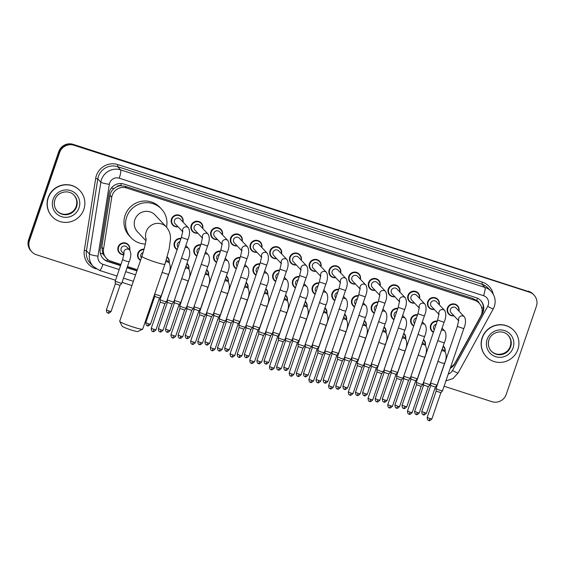 <?xml version="1.0" encoding="UTF-8"?>
<svg xmlns="http://www.w3.org/2000/svg" width="565" height="565" viewBox="0 0 565 565"><rect width="100%" height="100%" fill="white"/><g stroke="black" fill="none" stroke-linecap="round" stroke-linejoin="round"><path stroke-width="0.85" d="M140.516 260.43A6.081 5.954 -43.3 0 1 144.11 249.165M123.89 254.815A6.081 5.954 -43.3 0 1 118.134 246.969A6.081 5.954 -43.3 0 1 128.248 244.631A6.081 5.954 -43.3 0 1 129.689 250.041M413.693 326.005A6.081 5.954 -43.3 0 1 417.556 314.712M393.982 319.642A6.081 5.954 -43.3 0 1 397.845 308.356M374.27 313.285A6.081 5.954 -43.3 0 1 378.133 302M354.559 306.929A6.081 5.954 -43.3 0 1 358.422 295.643M334.847 300.566A6.081 5.954 -43.3 0 1 338.718 289.28M315.143 294.21A6.081 5.954 -43.3 0 1 319.006 282.924M295.431 287.853A6.081 5.954 -43.3 0 1 299.295 276.568M275.72 281.497A6.081 5.954 -43.3 0 1 279.583 270.211M256.009 275.134A6.081 5.954 -43.3 0 1 259.872 263.848M236.297 268.778A6.081 5.954 -43.3 0 1 240.16 257.492M216.586 262.421A6.081 5.954 -43.3 0 1 220.449 251.135M196.874 256.065A6.081 5.954 -43.3 0 1 200.737 244.779M177.163 249.702A6.081 5.954 -43.3 0 1 181.026 238.416M433.404 332.361A6.081 5.954 -43.3 0 1 437.268 321.075M335.737 277.655A6.081 5.954 -43.3 0 1 329.162 269.893A6.081 5.954 -43.3 0 1 339.275 267.563A6.081 5.954 -43.3 0 1 340.716 272.966M316.026 271.299A6.081 5.954 -43.3 0 1 309.451 263.537A6.081 5.954 -43.3 0 1 319.564 261.2A6.081 5.954 -43.3 0 1 321.005 266.609M414.583 303.094A6.081 5.954 -43.3 0 1 408.001 295.326A6.081 5.954 -43.3 0 1 418.121 292.995A6.081 5.954 -43.3 0 1 419.562 298.398M296.314 264.943A6.081 5.954 -43.3 0 1 289.739 257.181A6.081 5.954 -43.3 0 1 299.853 254.843A6.081 5.954 -43.3 0 1 301.293 260.253M434.294 309.451A6.081 5.954 -43.3 0 1 427.712 301.689A6.081 5.954 -43.3 0 1 437.833 299.351A6.081 5.954 -43.3 0 1 439.266 304.754M355.449 284.018A6.081 5.954 -43.3 0 1 348.866 276.25A6.081 5.954 -43.3 0 1 358.987 273.919A6.081 5.954 -43.3 0 1 360.428 279.322M394.871 296.731A6.081 5.954 -43.3 0 1 388.289 288.969A6.081 5.954 -43.3 0 1 398.41 286.632A6.081 5.954 -43.3 0 1 399.851 292.041M375.16 290.375A6.081 5.954 -43.3 0 1 368.578 282.613A6.081 5.954 -43.3 0 1 378.698 280.275A6.081 5.954 -43.3 0 1 380.139 285.685M276.603 258.586A6.081 5.954 -43.3 0 1 270.028 250.818A6.081 5.954 -43.3 0 1 280.141 248.487A6.081 5.954 -43.3 0 1 281.582 253.89M256.898 252.223A6.081 5.954 -43.3 0 1 250.316 244.461A6.081 5.954 -43.3 0 1 260.437 242.131A6.081 5.954 -43.3 0 1 261.87 247.534M237.187 245.867A6.081 5.954 -43.3 0 1 230.605 238.105A6.081 5.954 -43.3 0 1 240.725 235.767A6.081 5.954 -43.3 0 1 242.166 241.177M217.476 239.511A6.081 5.954 -43.3 0 1 210.893 231.749A6.081 5.954 -43.3 0 1 221.014 229.411A6.081 5.954 -43.3 0 1 222.455 234.814M197.764 233.154A6.081 5.954 -43.3 0 1 191.182 225.386A6.081 5.954 -43.3 0 1 201.302 223.055A6.081 5.954 -43.3 0 1 202.743 228.458M178.053 226.791A6.081 5.954 -43.3 0 1 171.47 219.029A6.081 5.954 -43.3 0 1 181.591 216.692A6.081 5.954 -43.3 0 1 183.032 222.102M453.999 315.807A6.081 5.954 -43.3 0 1 447.423 308.045A6.081 5.954 -43.3 0 1 457.537 305.707A6.081 5.954 -43.3 0 1 458.978 311.117M450.623 367.116A11.399 11.159 136.7 0 0 455.334 362.462L480.709 316.202A11.399 11.159 136.7 0 0 474.515 300.213L126.567 187.976A11.399 11.159 136.7 0 0 111.736 197.185L103.55 248.981A11.399 11.159 136.7 0 0 111.022 261.242L120.959 264.448M116.68 186.824A11.399 11.159 -43.3 0 1 120.889 185.758L120.698 185.694A3.8 3.722 136.7 0 0 116.68 186.824L114.017 188.505C111.835 190.306 110.493 192.58 110.005 195.342L101.813 247.145L102.844 253.784L106.404 258.332M479.113 303.101A3.8 3.722 136.7 0 0 476.691 300.531L476.5 300.467A11.399 11.159 -43.3 0 1 477.538 301.428L479.134 303.13M476.5 300.467L472.912 298.511L124.964 186.273L120.889 185.758M127.471 266.553L137.33 269.731M423.51 339.622A6.081 5.954 -43.3 0 1 425.353 345.413M403.805 333.265A6.081 5.954 -43.3 0 1 405.642 339.049M384.094 326.902A6.081 5.954 -43.3 0 1 385.93 332.693M364.383 320.546A6.081 5.954 -43.3 0 1 366.219 326.337M344.671 314.189A6.081 5.954 -43.3 0 1 346.507 319.981M324.96 307.833A6.081 5.954 -43.3 0 1 326.796 313.617M305.248 301.47A6.081 5.954 -43.3 0 1 307.085 307.261M285.537 295.114A6.081 5.954 -43.3 0 1 287.373 300.905M265.825 288.757A6.081 5.954 -43.3 0 1 267.662 294.549M246.114 282.401A6.081 5.954 -43.3 0 1 247.957 288.185M226.41 276.038A6.081 5.954 -43.3 0 1 228.246 281.829M206.698 269.682A6.081 5.954 -43.3 0 1 208.534 275.473M186.987 263.325A6.081 5.954 -43.3 0 1 188.823 269.117M167.212 256.913A6.081 5.954 -43.3 0 1 169.112 262.753M443.221 345.978A6.081 5.954 -43.3 0 1 445.065 351.769M422.578 321.174A6.081 5.954 -43.3 0 1 422.458 321.902M402.866 314.811A6.081 5.954 -43.3 0 1 402.746 315.545M383.155 308.455A6.081 5.954 -43.3 0 1 383.035 309.189M363.443 302.098A6.081 5.954 -43.3 0 1 363.323 302.833M343.732 295.742A6.081 5.954 -43.3 0 1 343.612 296.47M324.028 289.379A6.081 5.954 -43.3 0 1 323.9 290.113M304.316 283.023A6.081 5.954 -43.3 0 1 304.189 283.757M284.605 276.666A6.081 5.954 -43.3 0 1 284.478 277.401M264.893 270.31A6.081 5.954 -43.3 0 1 264.766 271.038M245.182 263.947A6.081 5.954 -43.3 0 1 245.062 264.681M225.47 257.591A6.081 5.954 -43.3 0 1 225.35 258.325M205.759 251.234A6.081 5.954 -43.3 0 1 205.639 251.962M186.047 244.871A6.081 5.954 -43.3 0 1 185.927 245.606M442.289 327.531A6.081 5.954 -43.3 0 1 442.162 328.265M450.213 368.316A11.399 11.159 136.7 0 0 454.931 363.648L482.355 313.681A11.399 11.159 136.7 0 0 476.154 297.691L123.926 184.07A11.399 11.159 136.7 0 0 109.102 193.279L100.252 249.236A11.399 11.159 136.7 0 0 107.724 261.503L120.55 265.635M480.561 300.382A11.399 11.159 -43.3 0 1 481.924 313.229L481.776 313.497M115.543 280.268L36.478 254.766A11.399 11.159 -43.3 0 1 29.479 240.584L59.622 152.55A11.399 11.159 -43.3 0 1 73.966 145.254L529.377 292.154A11.399 11.159 -43.3 0 1 536.376 306.336L506.233 394.37A11.399 11.159 -43.3 0 1 491.882 401.666L444.076 386.241M131.92 285.551L122.054 282.366M31.852 251.849L31.004 250.945A11.399 11.159 -43.3 0 1 28.624 239.68L58.767 151.646A11.399 11.159 -43.3 0 1 73.118 144.35L528.953 291.702A11.399 11.159 -43.3 0 1 533.572 294.619A11.399 11.159 -43.3 0 0 528.953 291.702L73.542 144.802L529.377 292.154M58.767 151.646L59.191 152.098A11.399 11.159 -43.3 0 1 73.542 144.802A11.399 11.159 -43.3 0 0 59.191 152.098L29.048 240.132L59.191 152.098L59.622 152.55M31.428 251.397A11.399 11.159 -43.3 0 1 29.048 240.132A11.399 11.159 -43.3 0 0 31.428 251.397M127.061 267.739L136.928 270.918M120.649 265.352L107.301 261.051A11.399 11.159 -43.3 0 1 102.894 258.353M137.02 270.635L127.16 267.457M452.48 365.88A11.399 11.159 -43.3 0 1 450.51 367.441M528.522 291.25A11.399 11.159 -43.3 0 1 533.148 294.167L533.996 295.071M482.326 337.898A19.005 18.603 -43.3 0 1 513.945 330.603A19.005 18.603 -43.3 0 1 517.907 349.375A19.005 18.603 -43.3 0 1 486.288 356.67A19.005 18.603 -43.3 0 1 482.326 337.898M486.288 356.67L486.126 356.501A19.005 18.603 -43.3 0 1 482.171 337.729A19.005 18.603 -43.3 0 1 513.783 330.433L513.945 330.603M142.62 329.197L137.832 331.514A8.362 0.812 -161.1 0 1 131.158 329.988A8.362 0.812 -161.1 0 1 122.082 326.125L119.716 321.358A12.162 1.179 18.9 0 0 132.916 326.98A12.162 1.179 18.9 0 0 142.62 329.197A12.162 1.179 18.9 0 0 142.712 329.105L164.938 264.187A12.162 1.179 -161.1 0 1 155.142 262.061A12.162 1.179 -161.1 0 1 141.928 256.312L119.702 321.231A12.162 1.179 18.9 0 0 119.716 321.358M146.067 239.129A12.162 11.907 136.7 0 1 166.435 227.045L155.1 215.018A12.162 11.907 136.7 0 0 134.866 219.686A12.162 11.907 136.7 0 0 137.401 231.707L145.904 240.718M145.339 244.024A20.905 20.46 -43.3 0 1 131.045 237.696A20.905 20.46 -43.3 0 1 126.687 217.052A20.905 20.46 -43.3 0 1 161.463 209.022A20.905 20.46 -43.3 0 1 166.52 227.13M131.045 237.696L129.442 236.001A20.905 20.46 -43.3 0 1 125.084 215.35A20.905 20.46 -43.3 0 1 159.867 207.327L161.463 209.022M48.265 197.884A19.005 18.603 -43.3 0 1 79.884 190.589A19.005 18.603 -43.3 0 1 83.846 209.361A19.005 18.603 -43.3 0 1 52.227 216.656A19.005 18.603 -43.3 0 1 48.265 197.884M52.227 216.656L52.065 216.487A19.005 18.603 -43.3 0 1 48.103 197.715A19.005 18.603 -43.3 0 1 79.722 190.419L79.884 190.589M458.709 320.807L451.16 312.791A3.418 3.348 -43.3 0 1 450.446 309.415A3.418 3.348 -43.3 0 1 456.139 308.102L464.43 316.901A3.418 3.348 -43.3 0 0 458.745 320.419M453.794 315.588A5.699 5.579 -43.3 0 1 447.883 308.271A5.699 5.579 -43.3 0 1 458.773 310.898M442.452 390.803L439.732 390.274L436.018 388.656L457.325 326.429L458.745 320.214M428.729 420.508A2.472 0.445 -72.1 0 0 428.764 420.537A2.472 0.445 -72.1 0 0 429.873 418.552L431.858 418.983L440.855 392.717L436.201 391.093M439.005 314.444L431.448 306.435A3.418 3.348 -43.3 0 1 430.735 303.052A3.418 3.348 -43.3 0 1 436.427 301.738L444.719 310.538A3.418 3.348 -43.3 0 0 439.033 314.062M434.082 309.232A5.699 5.579 -43.3 0 1 428.171 301.915A5.699 5.579 -43.3 0 1 439.061 304.535M422.74 384.44L420.021 383.918L416.306 382.3L437.614 320.065L439.033 313.85M409.018 414.152A2.472 0.445 -72.1 0 0 409.053 414.173A2.472 0.445 -72.1 0 0 410.162 412.189L412.146 412.627L421.144 386.361L416.49 384.737M421.137 386.368L422.768 384.532L444.083 322.283L437.614 320.065M419.294 308.087L411.737 300.079A3.418 3.348 -43.3 0 1 411.023 296.696A3.418 3.348 -43.3 0 1 416.716 295.382L425.014 304.182A3.418 3.348 -43.3 0 0 419.322 307.699M414.371 302.868A5.699 5.579 -43.3 0 1 408.467 295.559A5.699 5.579 -43.3 0 1 419.35 298.179M403.036 378.084L400.31 377.561L396.595 375.944L417.902 313.709L419.322 307.494M389.306 407.789A2.472 0.445 -72.1 0 0 389.341 407.817A2.472 0.445 -72.1 0 0 390.45 405.832L392.442 406.263L401.433 380.005L396.778 378.381M401.425 380.005L403.057 378.169L424.372 315.927L417.902 313.709M399.582 301.731L392.025 293.715A3.418 3.348 -43.3 0 1 391.312 290.339A3.418 3.348 -43.3 0 1 397.004 289.026L405.303 297.826A3.418 3.348 -43.3 0 0 399.61 301.343M394.667 296.512A5.699 5.579 -43.3 0 1 388.755 289.195A5.699 5.579 -43.3 0 1 399.639 291.822M383.324 371.728L380.598 371.205L376.883 369.588L398.191 307.353L399.61 301.138M369.595 401.433A2.472 0.445 -72.1 0 0 369.63 401.461A2.472 0.445 -72.1 0 0 370.739 399.476L372.731 399.907L381.721 373.642L377.067 372.024M381.714 373.649L383.345 371.812L404.66 309.571L398.191 307.353M379.871 295.375L372.314 287.359A3.418 3.348 -43.3 0 1 371.601 283.983A3.418 3.348 -43.3 0 1 377.293 282.67L385.591 291.469A3.418 3.348 -43.3 0 0 379.899 294.987M374.955 290.156A5.699 5.579 -43.3 0 1 369.044 282.839A5.699 5.579 -43.3 0 1 379.927 285.466M363.613 365.364L360.887 364.842L357.172 363.224L378.479 300.997L379.899 294.782M349.883 395.076A2.472 0.445 -72.1 0 0 349.926 395.097A2.472 0.445 -72.1 0 0 351.027 393.12L353.019 393.551L362.01 367.285L357.355 365.661M362.003 367.292L363.641 365.456L384.956 303.207L378.479 300.997M360.159 289.012L352.609 281.003A3.418 3.348 -43.3 0 1 351.896 277.62A3.418 3.348 -43.3 0 1 357.581 276.306L365.88 285.106A3.418 3.348 -43.3 0 0 360.188 288.623M355.244 283.8A5.699 5.579 -43.3 0 1 349.332 276.483A5.699 5.579 -43.3 0 1 360.223 279.103M343.901 359.008L341.175 358.485L337.46 356.868L358.768 294.633L360.188 288.418M330.172 388.72A2.472 0.445 -72.1 0 0 330.214 388.741A2.472 0.445 -72.1 0 0 331.316 386.757L333.308 387.195L342.298 360.929L337.644 359.305M342.298 360.929L343.93 359.093L365.244 296.851L358.768 294.633M340.448 282.655L332.898 274.647A3.418 3.348 -43.3 0 1 332.185 271.264A3.418 3.348 -43.3 0 1 337.87 269.95L346.168 278.75A3.418 3.348 -43.3 0 0 340.476 282.267M335.532 277.436A5.699 5.579 -43.3 0 1 329.621 270.119A5.699 5.579 -43.3 0 1 340.511 272.747M324.19 352.652L321.471 352.129L317.749 350.512L339.057 288.277L340.476 282.062M310.46 382.357A2.472 0.445 -72.1 0 0 310.503 382.385A2.472 0.445 -72.1 0 0 311.605 380.4L313.596 380.831L322.587 354.573L317.933 352.948M320.736 276.299L313.187 268.283A3.418 3.348 -43.3 0 1 312.473 264.907A3.418 3.348 -43.3 0 1 318.166 263.594L326.457 272.394A3.418 3.348 -43.3 0 0 320.765 275.911M315.821 271.08A5.699 5.579 -43.3 0 1 309.91 263.763A5.699 5.579 -43.3 0 1 320.8 266.39M304.478 346.296L298.038 344.163L319.345 281.921L320.765 275.706M290.749 376A2.472 0.445 -72.1 0 0 290.791 376.029A2.472 0.445 -72.1 0 0 291.893 374.044L293.885 374.475L302.875 348.217L298.228 346.585M302.875 348.217L304.507 346.38L325.821 284.131L319.345 281.921M301.025 269.943L293.475 261.927A3.418 3.348 -43.3 0 1 292.762 258.551A3.418 3.348 -43.3 0 1 298.454 257.237L306.746 266.037A3.418 3.348 -43.3 0 0 301.053 269.554M296.109 264.724A5.699 5.579 -43.3 0 1 290.198 257.407A5.699 5.579 -43.3 0 1 301.089 260.027M284.767 339.932L282.048 339.41L278.326 337.806L299.641 275.558L301.06 269.35M271.045 369.644A2.472 0.445 -72.1 0 0 271.08 369.665A2.472 0.445 -72.1 0 0 272.182 367.688L274.173 368.119L283.164 341.86L278.517 340.229M283.164 341.86L284.795 340.024L306.11 277.775L299.641 275.558M281.314 263.58L273.764 255.571A3.418 3.348 -43.3 0 1 273.05 252.188A3.418 3.348 -43.3 0 1 278.743 250.874L287.034 259.674A3.418 3.348 -43.3 0 0 281.349 263.191M276.398 258.367A5.699 5.579 -43.3 0 1 270.487 251.051A5.699 5.579 -43.3 0 1 281.377 253.671M265.056 333.576L262.337 333.053L258.615 331.45L279.929 269.201L281.349 262.986M251.333 363.288A2.472 0.445 -72.1 0 0 251.369 363.309A2.472 0.445 -72.1 0 0 252.477 361.325L254.462 361.755L263.46 335.497L258.805 333.873M263.452 335.497L265.084 333.661L286.399 271.419L279.929 269.201M261.609 257.223L254.052 249.207A3.418 3.348 -43.3 0 1 253.339 245.832A3.418 3.348 -43.3 0 1 259.031 244.518L267.323 253.318A3.418 3.348 -43.3 0 0 261.637 256.835M256.687 252.004A5.699 5.579 -43.3 0 1 250.775 244.687A5.699 5.579 -43.3 0 1 261.666 247.315M245.344 327.22L242.625 326.697L238.91 325.08L260.218 262.845L261.637 256.63M231.622 356.925A2.472 0.445 -72.1 0 0 231.657 356.953A2.472 0.445 -72.1 0 0 232.766 354.968L234.75 355.399L243.748 329.141L239.094 327.516M241.898 250.867L234.341 242.851A3.418 3.348 -43.3 0 1 233.628 239.475A3.418 3.348 -43.3 0 1 239.32 238.162L247.618 246.962A3.418 3.348 -43.3 0 0 241.926 250.479M236.975 245.648A5.699 5.579 -43.3 0 1 231.071 238.331A5.699 5.579 -43.3 0 1 241.954 240.958M225.64 320.863L222.914 320.334L219.199 318.716L240.506 256.489L241.926 250.274M211.91 350.568A2.472 0.445 -72.1 0 0 211.946 350.597A2.472 0.445 -72.1 0 0 213.054 348.612L215.046 349.043L224.037 322.777L219.382 321.153M222.186 244.504L214.629 236.495A3.418 3.348 -43.3 0 1 213.916 233.112A3.418 3.348 -43.3 0 1 219.608 231.798L227.907 240.598A3.418 3.348 -43.3 0 0 222.215 244.122M217.264 239.292A5.699 5.579 -43.3 0 1 211.359 231.975A5.699 5.579 -43.3 0 1 222.243 234.595M205.928 314.5L203.202 313.978L199.487 312.36L220.795 250.126L222.215 243.911M204.325 316.414L199.678 314.867L199.487 312.374M202.475 238.148L194.918 230.139A3.418 3.348 -43.3 0 1 194.205 226.756A3.418 3.348 -43.3 0 1 199.897 225.442L208.195 234.242A3.418 3.348 -43.3 0 0 202.503 237.759M197.559 232.935A5.699 5.579 -43.3 0 1 191.648 225.619A5.699 5.579 -43.3 0 1 202.531 228.239M186.217 308.144L183.491 307.621L179.776 306.004L201.084 243.769L202.503 237.554M184.614 310.058L179.967 308.511L179.776 306.018M182.763 231.791L175.214 223.775A3.418 3.348 -43.3 0 1 174.5 220.399A3.418 3.348 -43.3 0 1 180.186 219.086L188.484 227.886A3.418 3.348 -43.3 0 0 182.792 231.403M177.848 226.572A5.699 5.579 -43.3 0 1 171.937 219.255A5.699 5.579 -43.3 0 1 182.827 221.883M166.506 301.788L163.779 301.265L160.065 299.648L181.372 237.413L182.792 231.198M164.902 303.702L160.248 302.084M434.266 329.847A3.418 3.348 -43.3 0 1 436.166 324.296M429.887 384.751L423.453 382.604L438.186 339.516M433.51 332.043A5.699 5.579 -43.3 0 1 437.112 321.534M416.165 414.456A2.472 0.445 -72.1 0 0 416.2 414.484A2.472 0.445 -72.1 0 0 417.309 412.499L419.294 412.93L428.291 386.665L423.637 385.04M428.284 386.672L429.916 384.836L444.274 342.92L437.797 340.702M414.555 323.491A3.418 3.348 -43.3 0 1 416.454 317.933M410.183 378.388L403.742 376.248L418.474 333.159M413.799 325.68A5.699 5.579 -43.3 0 1 417.401 315.178M396.453 408.1A2.472 0.445 -72.1 0 0 396.489 408.121A2.472 0.445 -72.1 0 0 397.598 406.136L399.589 406.574L408.58 380.309L403.926 378.684M394.843 317.135A3.418 3.348 -43.3 0 1 396.743 311.576M390.472 372.031L384.031 369.891L398.763 326.796M394.095 319.324A5.699 5.579 -43.3 0 1 397.689 308.815M377.886 399.78L379.878 400.211L388.868 373.952L384.193 372.349L375.202 398.615C375.421 402.52 376.862 401.397 376.544 401.68L376.777 401.764A2.472 0.445 -72.1 0 0 377.886 399.78L375.202 398.615M388.861 373.952L390.493 372.116L404.851 330.2L398.382 327.983M375.132 310.778A3.418 3.348 -43.3 0 1 377.032 305.22M370.76 365.675L364.319 363.535L379.051 320.44M374.383 312.968A5.699 5.579 -43.3 0 1 377.978 302.459M358.175 393.424L360.166 393.854L369.157 367.596L364.482 365.986L355.491 392.258C355.717 396.164 357.151 395.034 356.833 395.316L357.073 395.408A2.472 0.445 -72.1 0 0 358.175 393.424L355.491 392.258M355.42 304.415A3.418 3.348 -43.3 0 1 357.32 298.857M351.049 359.319L344.608 357.172L359.34 314.084M354.672 306.611A5.699 5.579 -43.3 0 1 358.267 296.102M337.319 389.024A2.472 0.445 -72.1 0 0 337.362 389.052A2.472 0.445 -72.1 0 0 338.463 387.067L340.455 387.498L349.445 361.24L344.791 359.608M335.709 298.059A3.418 3.348 -43.3 0 1 337.616 292.501M331.337 352.956L324.896 350.816L339.629 307.727M334.96 300.248A5.699 5.579 -43.3 0 1 338.555 289.746M329.734 354.869L325.08 353.252M315.997 291.702A3.418 3.348 -43.3 0 1 317.904 286.144M311.626 346.599L305.185 344.473L319.917 301.364M315.249 293.892A5.699 5.579 -43.3 0 1 318.844 283.383M310.03 348.513L305.375 346.896M296.286 285.346A3.418 3.348 -43.3 0 1 298.193 279.788M291.914 340.243L285.473 338.117L300.213 295.008M295.537 287.536A5.699 5.579 -43.3 0 1 299.132 277.027M278.192 369.948A2.472 0.445 -72.1 0 0 278.227 369.976A2.472 0.445 -72.1 0 0 279.329 367.992L281.321 368.422L290.311 342.164L285.664 340.54M276.575 278.983A3.418 3.348 -43.3 0 1 278.481 273.425M272.203 333.88L265.762 331.754L280.501 288.651M275.826 281.179A5.699 5.579 -43.3 0 1 279.428 270.67M258.48 363.592A2.472 0.445 -72.1 0 0 258.516 363.613A2.472 0.445 -72.1 0 0 259.618 361.635L261.609 362.066L270.607 335.801L265.953 334.176M256.87 272.627A3.418 3.348 -43.3 0 1 258.77 267.068M252.491 327.523L246.058 325.384L260.79 282.295M256.115 274.816A5.699 5.579 -43.3 0 1 259.716 264.314M238.769 357.235A2.472 0.445 -72.1 0 0 238.804 357.257A2.472 0.445 -72.1 0 0 239.913 355.272L241.898 355.71L250.895 329.444L246.241 327.82M250.888 329.444L252.52 327.608L266.878 285.692L260.401 283.475M237.159 266.27A3.418 3.348 -43.3 0 1 239.059 260.712M232.787 321.167L226.346 319.027L241.078 275.932M236.403 268.46A5.699 5.579 -43.3 0 1 240.005 257.951M219.058 350.872A2.472 0.445 -72.1 0 0 219.093 350.9A2.472 0.445 -72.1 0 0 220.202 348.916L222.193 349.347L231.184 323.088L226.53 321.464M231.177 323.088L232.808 321.252L247.166 279.336L240.69 277.118M217.447 259.907A3.418 3.348 -43.3 0 1 219.347 254.356M213.076 314.811L206.635 312.671L221.367 269.576M216.699 262.103A5.699 5.579 -43.3 0 1 220.294 251.595M199.346 344.516A2.472 0.445 -72.1 0 0 199.381 344.544A2.472 0.445 -72.1 0 0 200.49 342.56L202.482 342.99L211.472 316.725L206.818 315.101M211.465 316.732L213.097 314.896L227.455 272.98L220.986 270.762M197.736 253.551A3.418 3.348 -43.3 0 1 199.636 247.993M193.364 308.448L186.923 306.308L201.656 263.219M196.987 255.74A5.699 5.579 -43.3 0 1 200.582 245.238M179.635 338.16A2.472 0.445 -72.1 0 0 179.67 338.181A2.472 0.445 -72.1 0 0 180.779 336.203L182.77 336.634L191.761 310.369L187.107 308.744M191.754 310.376L193.392 308.539L207.743 266.616L201.274 264.406M178.024 247.195A3.418 3.348 -43.3 0 1 179.924 241.636M173.653 302.091L167.212 299.951L181.944 256.863M177.276 249.384A5.699 5.579 -43.3 0 1 180.871 238.875M159.923 331.803A2.472 0.445 -72.1 0 0 159.966 331.825A2.472 0.445 -72.1 0 0 161.067 329.84L163.059 330.271L172.05 304.012L167.395 302.388M436.999 385.161L430.558 383.035L438.369 360.152M443.087 346.38A5.699 5.579 -43.3 0 1 444.853 351.55M435.403 387.074L430.749 385.528L430.558 383.035M417.288 378.804L410.854 376.664L418.665 353.789M423.376 340.024A5.699 5.579 -43.3 0 1 425.141 345.194M415.692 380.718L411.038 379.101M397.576 372.448L391.142 370.301L398.954 347.433M403.664 333.668A5.699 5.579 -43.3 0 1 405.43 338.831M383.889 402.047A2.472 0.445 -72.1 0 0 383.925 402.068A2.472 0.445 -72.1 0 0 385.033 400.091L387.025 400.521L395.98 374.362L391.326 372.738M377.872 366.085L371.431 363.945L379.242 341.076M383.953 327.312A5.699 5.579 -43.3 0 1 385.726 332.474M364.178 395.691A2.472 0.445 -72.1 0 0 364.22 395.712A2.472 0.445 -72.1 0 0 365.322 393.727L367.314 394.165L376.269 368.006L371.615 366.381M358.161 359.728L351.72 357.589L359.531 334.713M364.241 320.948A5.699 5.579 -43.3 0 1 366.014 326.118M344.466 389.327A2.472 0.445 -72.1 0 0 344.509 389.356A2.472 0.445 -72.1 0 0 345.611 387.371L347.602 387.802L356.557 361.649L351.903 360.025M356.55 361.649L358.182 359.813L365.619 338.117L359.142 335.9M338.449 353.372L332.008 351.232L339.819 328.357M344.53 314.592A5.699 5.579 -43.3 0 1 346.303 319.762M324.755 382.971A2.472 0.445 -72.1 0 0 324.797 382.999A2.472 0.445 -72.1 0 0 325.899 381.015L327.891 381.446L336.846 355.293L332.192 353.669M336.846 355.293L338.477 353.457L345.907 331.761L339.438 329.543M318.738 347.016L312.297 344.869L320.108 322.001M324.819 308.236A5.699 5.579 -43.3 0 1 326.591 313.398M305.044 376.615A2.472 0.445 -72.1 0 0 305.086 376.636A2.472 0.445 -72.1 0 0 306.188 374.652L308.179 375.089L317.135 348.937L312.48 347.305M317.135 348.937L318.766 347.101L326.196 325.398L319.726 323.187M299.026 340.653L292.585 338.513L300.396 315.644M305.114 301.88A5.699 5.579 -43.3 0 1 306.88 307.042M285.339 370.259A2.472 0.445 -72.1 0 0 285.374 370.28A2.472 0.445 -72.1 0 0 286.476 368.295L288.468 368.726L297.423 342.581L292.769 340.949M297.423 342.581L299.055 340.744L306.484 319.041L300.015 316.824M279.315 334.296L272.874 332.171L280.685 309.281M285.403 295.516A5.699 5.579 -43.3 0 1 287.168 300.686M277.719 336.21L273.065 334.593M265.628 363.895A2.472 0.445 -72.1 0 0 265.663 363.924A2.472 0.445 -72.1 0 0 266.765 361.939L268.756 362.37L277.712 336.217L279.343 334.381L286.773 312.685L280.304 310.468M259.603 327.94L253.162 325.814L260.974 302.925M265.691 289.16A5.699 5.579 -43.3 0 1 267.457 294.323M245.916 357.539A2.472 0.445 -72.1 0 0 245.952 357.567A2.472 0.445 -72.1 0 0 247.06 355.583L249.045 356.014L258 329.861L253.353 328.237M239.892 321.577L233.451 319.451L241.269 296.569M245.98 282.804A5.699 5.579 -43.3 0 1 247.745 287.966M226.205 351.183A2.472 0.445 -72.1 0 0 226.24 351.204A2.472 0.445 -72.1 0 0 227.349 349.219L229.341 349.657L238.296 323.498L233.642 321.873M238.289 323.505L239.92 321.669L247.35 299.966L240.881 297.755M220.18 315.221L213.747 313.081L221.558 290.212M226.636 276.801L226.275 276.419A5.699 5.579 -43.3 0 1 228.034 281.61M206.493 344.82A2.472 0.445 -72.1 0 0 206.529 344.848A2.472 0.445 -72.1 0 0 207.638 342.863L209.629 343.294L218.584 317.142L213.93 315.517M218.577 317.142L220.209 315.305L227.646 293.609L221.169 291.392M200.476 308.864L194.035 306.724L201.846 283.849M206.557 270.084A5.699 5.579 -43.3 0 1 208.33 275.254M186.782 338.463A2.472 0.445 -72.1 0 0 186.817 338.491A2.472 0.445 -72.1 0 0 187.926 336.507L189.918 336.938L198.873 310.785L194.219 309.161M198.866 310.785L200.497 308.949L207.934 287.253L201.458 285.035M180.765 302.508L174.324 300.368L182.135 277.493M187.213 264.081L186.853 263.7A5.699 5.579 -43.3 0 1 188.618 268.891M167.071 332.107A2.472 0.445 -72.1 0 0 167.113 332.128A2.472 0.445 -72.1 0 0 168.215 330.151L170.206 330.582L179.162 304.422L174.507 302.798M179.154 304.429L180.786 302.593L188.223 280.897L181.746 278.679M167.092 257.329A5.699 5.579 -43.3 0 1 168.907 262.534M147.359 325.751A2.472 0.445 -72.1 0 0 147.401 325.772A2.472 0.445 -72.1 0 0 148.503 323.787L150.495 324.225L159.45 298.066L154.796 296.441M161.053 296.145L154.69 294.125M141.398 257.859A3.418 3.348 -43.3 0 1 143.164 252.491M140.629 260.105A5.699 5.579 -43.3 0 1 143.983 249.645M124.01 253.982L121.871 251.715A3.418 3.348 -43.3 0 1 121.157 248.339A3.418 3.348 -43.3 0 1 126.85 247.025L129.724 250.076A3.418 3.348 -43.3 0 0 124.039 253.593M121.63 283.432L115.189 281.292L122.619 259.603L124.039 253.388M123.933 254.554A5.699 5.579 -43.3 0 1 118.593 247.195A5.699 5.579 -43.3 0 1 129.484 249.822M109.08 311.075L111.072 311.506L120.027 285.353L115.359 283.743L106.397 309.903C106.623 313.815 108.063 312.685 107.746 312.968L107.979 313.059A2.472 0.445 -72.1 0 0 109.08 311.075L106.397 309.903M111.362 188.046A11.399 1.448 9 0 0 114.017 188.505M476.691 300.531A11.399 2.055 -72.1 0 0 477.439 298.193M106.926 260.924A11.399 2.055 -72.1 0 0 107.52 259.363M481.606 307.339A11.399 0.735 28.8 0 0 483.329 308.186M100.358 253.332A11.399 1.448 9 0 0 102.844 253.784M120.698 185.694A11.399 2.055 -72.1 0 0 121.39 183.569M472.912 298.511L474.515 300.213M101.813 247.145L103.55 248.981M110.005 195.342L111.736 197.185M124.964 186.273L126.567 187.976M448.229 374.108A7.599 7.444 136.7 0 0 452.487 370.513L487.687 306.364A7.599 7.444 136.7 0 0 483.555 295.707L119.222 178.18A7.599 7.444 136.7 0 0 109.342 184.324L97.978 256.164A7.599 7.444 136.7 0 0 102.964 264.335L119.201 269.576M97.978 256.164A7.599 0.961 9 0 1 89.482 254.01L100.838 182.17A15.206 14.881 -43.3 0 1 120.606 169.895L484.94 287.416A15.206 14.881 -43.3 0 1 491.098 291.3L488.061 288.079A15.206 14.881 136.7 0 0 481.896 284.195L117.569 166.668A15.206 14.881 136.7 0 0 97.802 178.95L86.445 250.789A15.206 14.881 136.7 0 0 90.245 263.255L93.289 266.475A15.206 14.881 -43.3 0 1 89.482 254.01L86.445 250.789L84.319 250.253L95.676 178.413A17.105 16.738 -43.3 0 1 117.916 164.599L482.242 282.119L481.896 284.195L484.94 287.416A7.599 1.37 107.9 0 1 483.555 295.707M95.676 178.413L97.802 178.95L100.838 182.17A7.599 0.961 9 0 0 109.342 184.324M482.242 282.119A17.105 16.738 -43.3 0 1 493.28 294.28M96.17 268.855L95.527 268.643A17.105 16.738 -43.3 0 1 84.319 250.253M73.966 145.254L73.118 144.35M29.479 240.584L28.624 239.68M119.222 178.18A7.599 1.37 107.9 0 0 120.606 169.895L117.569 166.668L117.916 164.599M125.713 271.673L135.579 274.858M102.964 264.335A7.599 1.37 107.9 0 1 99.567 270.437L116.983 276.059M452.487 370.513A7.599 0.487 28.8 0 0 458.081 373.041L493.28 308.893A7.599 0.487 28.8 0 1 487.687 306.364M481.924 313.229L482.355 313.681M107.301 261.051L107.724 261.503M491.366 351.246C488.478 347.962 487.68 344.163 488.972 339.848C491.359 331.754 502.949 329.148 508.225 335.356A11.582 11.342 -43.3 0 1 510.64 346.797A11.582 11.342 -43.3 0 1 491.366 351.246A11.582 11.342 -43.3 0 1 488.93 339.876M487.136 339.452A13.864 13.574 -43.3 0 1 504.587 330.582A13.864 13.574 -43.3 0 1 513.098 347.828A13.864 13.574 -43.3 0 1 495.646 356.692A13.864 13.574 -43.3 0 1 487.136 339.452M508.041 335.158A11.582 11.342 -43.3 0 1 510.266 346.402A11.582 11.342 -43.3 0 1 491.183 351.042M57.305 211.225C54.417 207.941 53.619 204.142 54.911 199.833C57.298 191.733 68.888 189.134 74.163 195.335A11.582 11.342 -43.3 0 1 76.579 206.783A11.582 11.342 -43.3 0 1 57.305 211.225A11.582 11.342 -43.3 0 1 54.869 199.862M53.075 199.438A13.864 13.574 -43.3 0 1 70.526 190.567A13.864 13.574 -43.3 0 1 79.036 207.807A13.864 13.574 -43.3 0 1 61.585 216.678A13.864 13.574 -43.3 0 1 53.075 199.438M73.98 195.144A11.582 11.342 -43.3 0 1 76.204 206.387A11.582 11.342 -43.3 0 1 57.121 211.028M464.43 316.901C466.047 319.952 465.835 323.865 463.794 328.639L457.325 326.429M429.873 418.552L427.189 417.38L436.18 391.121L436.018 388.671M410.162 412.189L407.478 411.023L416.469 384.758L416.306 382.314M390.45 405.832L387.767 404.667L396.757 378.402L396.595 375.958M370.739 399.476L368.055 398.311L377.046 372.045L376.883 369.602M351.027 393.12L348.344 391.948L357.334 365.689L357.172 363.239M331.316 386.757L328.632 385.591L337.623 359.326L337.46 356.882M346.168 278.75C347.779 281.808 347.567 285.721 345.533 290.495L339.057 288.277M311.605 380.4L308.921 379.235L317.911 352.97L317.749 350.526M291.893 374.044L289.209 372.872L298.2 346.613L298.038 344.163M272.182 367.688L269.498 366.516L278.496 340.257L278.326 337.806M252.477 361.325L249.794 360.159L258.784 333.894M267.323 253.318C268.94 256.369 268.728 260.288 266.687 265.063L260.218 262.845M232.766 354.968L230.082 353.803L239.073 327.538M247.618 246.962C249.229 250.013 249.017 253.925 246.976 258.699L240.506 256.489M213.054 348.612L210.371 347.44L219.361 321.181L219.199 318.731M192.199 344.212A2.472 0.445 -72.1 0 0 192.234 344.233C192.623 343.612 191.803 345.992 195.335 342.687L190.659 341.083L199.65 314.818M190.659 341.083C190.878 344.996 192.319 343.866 192.001 344.149L192.234 344.233A2.472 0.445 -72.1 0 0 193.343 342.249M227.907 240.598C229.517 243.656 229.305 247.569 227.264 252.343L220.795 250.126M172.487 337.849A2.472 0.445 -72.1 0 0 172.523 337.877C172.911 337.256 172.092 339.636 175.623 336.323L170.948 334.727L179.938 308.462M170.948 334.727C171.167 338.633 172.608 337.51 172.29 337.785L172.523 337.877A2.472 0.445 -72.1 0 0 173.632 335.893M208.195 234.242C209.806 237.3 209.594 241.213 207.56 245.987L201.084 243.769M152.776 331.493A2.472 0.445 -72.1 0 0 152.818 331.521C153.2 330.892 152.381 333.279 155.912 329.967L151.236 328.371L160.227 302.106L160.065 299.662M151.236 328.371C151.462 332.277 152.896 331.147 152.585 331.429L152.818 331.521A2.472 0.445 -72.1 0 0 153.92 329.536M188.484 227.886C190.094 230.937 189.882 234.856 187.848 239.631L181.372 237.413M444.238 342.842L444.274 342.92C446.308 338.145 446.52 334.226 444.909 331.175A3.418 3.348 -43.3 0 0 441.322 330.341M417.309 412.499L414.625 411.327L423.616 385.069L423.453 382.618M424.527 336.486L421.603 335.893L418.093 334.346M421.617 323.985A3.418 3.348 -43.3 0 1 425.198 324.819C426.808 327.87 426.596 331.782 424.562 336.556L410.211 378.465M397.598 406.136L394.914 404.971L403.904 378.705M376.742 401.743A2.472 0.445 -72.1 0 0 376.777 401.764C377.166 401.143 376.347 403.523 379.878 400.211M404.815 330.122L404.851 330.2C406.892 325.426 407.104 321.513 405.486 318.455A3.418 3.348 -43.3 0 0 401.906 317.629M357.031 395.38A2.472 0.445 -72.1 0 0 357.073 395.408C357.454 394.78 356.635 397.167 360.166 393.854M385.104 323.766L382.18 323.18L378.67 321.626M382.194 311.273A3.418 3.348 -43.3 0 1 385.775 312.099C387.392 315.157 387.18 319.07 385.139 323.844L370.795 365.746M365.393 317.41L362.469 316.817L358.959 315.27M362.483 304.909A3.418 3.348 -43.3 0 1 366.064 305.743C367.681 308.794 367.469 312.713 365.428 317.488L351.084 359.389M338.463 387.067L335.78 385.895L344.77 359.637L344.608 357.186M317.608 382.667A2.472 0.445 -72.1 0 0 317.65 382.689C318.031 382.067 317.212 384.447 320.743 381.142L316.068 379.539L325.059 353.273L324.896 350.83M316.068 379.539C316.294 383.444 317.735 382.321 317.417 382.604L317.65 382.689A2.472 0.445 -72.1 0 0 318.752 380.704M345.688 311.054L342.757 310.46L339.247 308.914M342.771 298.553A3.418 3.348 -43.3 0 1 346.359 299.386C347.969 302.437 347.757 306.35 345.716 311.124L331.373 353.033M297.896 376.304A2.472 0.445 -72.1 0 0 297.939 376.332C298.32 375.711 297.501 378.091 301.032 374.779L296.357 373.183L305.347 346.917L305.185 344.473M296.357 373.183C296.583 377.088 298.023 375.965 297.706 376.241L297.939 376.332A2.472 0.445 -72.1 0 0 299.04 374.348M325.977 304.69L323.053 304.104L319.536 302.55M323.06 292.197A3.418 3.348 -43.3 0 1 326.648 293.023C328.258 296.081 328.046 299.994 326.005 304.768L311.661 346.677M306.265 298.334L303.341 297.748L299.824 296.194M303.349 285.834A3.418 3.348 -43.3 0 1 306.936 286.667C308.547 289.718 308.335 293.638 306.301 298.412L291.95 340.314M279.329 367.992L276.645 366.826L285.643 340.561L285.473 338.117M286.554 291.978L283.63 291.385L280.113 289.838M283.637 279.477A3.418 3.348 -43.3 0 1 287.225 280.311C288.835 283.362 288.623 287.274 286.589 292.048L272.238 333.957M259.618 361.635L256.941 360.463L265.931 334.205L265.762 331.754M266.842 285.622L266.878 285.692C268.912 280.918 269.124 277.005 267.513 273.954A3.418 3.348 -43.3 0 0 263.926 273.121M239.913 355.272L237.229 354.107L246.22 327.841L246.058 325.398M247.131 279.258L247.166 279.336C249.2 274.562 249.412 270.649 247.802 267.591A3.418 3.348 -43.3 0 0 244.221 266.765M220.202 348.916L217.518 347.75L226.509 321.485L226.346 319.041M227.42 272.902L227.455 272.98C229.489 268.206 229.708 264.286 228.09 261.235A3.418 3.348 -43.3 0 0 224.51 260.401M200.49 342.56L197.806 341.387L206.797 315.129L206.635 312.678M207.708 266.546L207.743 266.616C209.785 261.842 209.996 257.93 208.379 254.879A3.418 3.348 -43.3 0 0 204.798 254.045M180.779 336.203L178.095 335.031L187.086 308.773L186.923 306.322M187.997 260.183L185.073 259.596L181.563 258.043M185.087 247.689A3.418 3.348 -43.3 0 1 188.668 248.515C190.285 251.573 190.073 255.486 188.032 260.26L173.688 302.169M161.067 329.84L158.384 328.675L167.374 302.409L167.212 299.966M423.312 414.759A2.472 0.445 -72.1 0 0 423.347 414.788C423.729 414.166 422.917 416.546 426.441 413.234L421.773 411.638L430.728 385.478M421.773 411.638C421.991 415.543 423.432 414.42 423.114 414.696L423.347 414.788A2.472 0.445 -72.1 0 0 424.456 412.803M444.429 363.472L441.505 362.885L437.988 361.332M441.512 350.978A3.418 3.348 -43.3 0 1 445.1 351.804C446.71 354.862 446.498 358.775 444.457 363.549L437.035 385.238M403.601 408.403A2.472 0.445 -72.1 0 0 403.636 408.431C404.024 407.803 403.205 410.183 406.736 406.878L402.061 405.275L411.016 379.122L410.854 376.678M402.061 405.275C402.28 409.187 403.721 408.057 403.403 408.34L403.636 408.431A2.472 0.445 -72.1 0 0 404.745 406.447M424.718 357.115L421.794 356.529L418.277 354.975M421.801 344.622A3.418 3.348 -43.3 0 1 425.389 345.448C426.999 348.506 426.787 352.419 424.753 357.193L417.323 378.882M405.006 350.759L402.082 350.166L398.565 348.619M402.089 338.258A3.418 3.348 -43.3 0 1 405.677 339.092C407.287 342.143 407.075 346.062 405.041 350.837L397.612 372.519M385.033 400.091L382.35 398.918L391.305 372.766L391.142 370.315M385.295 344.403L382.371 343.81L378.854 342.263M382.378 331.902A3.418 3.348 -43.3 0 1 385.966 332.736C387.576 335.787 387.364 339.699 385.33 344.473L377.9 366.162M365.322 393.727L362.638 392.562L371.593 366.402L371.431 363.959M365.583 338.04L365.619 338.117C367.653 333.343 367.864 329.43 366.254 326.372A3.418 3.348 -43.3 0 0 362.666 325.546M345.611 387.371L342.927 386.206L351.882 360.046L351.72 357.603M345.872 331.683L345.907 331.761C347.941 326.987 348.16 323.074 346.543 320.016A3.418 3.348 -43.3 0 0 342.962 319.19M325.899 381.015L323.215 379.842L332.171 353.69L332.008 351.246M326.16 325.327L326.196 325.398C328.237 320.623 328.449 316.711 326.831 313.66A3.418 3.348 -43.3 0 0 323.251 312.826M306.188 374.652L303.504 373.486L312.459 347.334L312.297 344.883M306.449 318.971L306.484 319.041C308.525 314.267 308.737 310.355 307.12 307.304A3.418 3.348 -43.3 0 0 303.539 306.47M286.476 368.295L283.792 367.13L292.748 340.97L292.585 338.527M286.738 312.607L286.773 312.685C288.814 307.911 289.026 303.998 287.408 300.94A3.418 3.348 -43.3 0 0 283.828 300.114M266.765 361.939L264.088 360.774L273.036 334.614L272.874 332.171M267.033 306.251L264.102 305.665L260.592 304.111M264.116 293.751A3.418 3.348 -43.3 0 1 267.704 294.584C269.314 297.635 269.102 301.555 267.061 306.329L259.639 328.011M247.06 355.583L244.377 354.41L253.332 328.258L253.162 325.814M247.322 299.895L247.35 299.966C249.391 295.191 249.603 291.279 247.993 288.228A3.418 3.348 -43.3 0 0 244.405 287.394M227.349 349.219L224.665 348.054L233.62 321.902L233.451 319.451M227.61 293.539L227.646 293.609C229.68 288.835 229.891 284.922 228.281 281.864A3.418 3.348 -43.3 0 0 224.693 281.038M207.638 342.863L204.954 341.698L213.909 315.538L213.747 313.095M207.899 287.175L207.934 287.253C209.968 282.479 210.18 278.566 208.57 275.508A3.418 3.348 -43.3 0 0 204.982 274.682M187.926 336.507L185.242 335.342L194.198 309.182L194.035 306.738M188.187 280.819L188.223 280.897C190.257 276.123 190.469 272.203 188.858 269.152A3.418 3.348 -43.3 0 0 185.271 268.319M168.215 330.151L165.531 328.978L174.486 302.826L174.324 300.375M168.476 274.463L162.12 272.436M165.693 261.92A3.418 3.348 -43.3 0 1 169.147 262.796C170.757 265.847 170.545 269.759 168.511 274.534L161.089 296.222L159.443 298.073M148.503 323.787L145.819 322.622L154.775 296.47L154.633 294.301M107.943 313.031A2.472 0.445 -72.1 0 0 107.979 313.059C108.36 312.431 107.548 314.811 111.072 311.506M129.053 261.743L126.129 261.157L122.619 259.603M493.28 308.893L494.34 306.491C496.063 300.813 494.982 295.749 491.098 291.3M93.289 266.475L99.567 270.437M123.495 278.157L133.361 281.342M445.884 380.951L452.975 378.536L458.081 373.041M490.992 350.851C496.268 357.052 507.864 354.453 510.244 346.352C511.544 342.044 510.746 338.244 507.85 334.96M166.435 227.045C169.634 231.113 170.948 235.421 170.383 239.963L169.133 249.059L164.938 264.187M146.088 238.409C146.18 241.177 144.795 247.145 141.928 256.312M56.931 210.83C62.207 217.038 73.803 214.432 76.183 206.331C77.483 202.023 76.685 198.223 73.789 194.939M431.858 418.983C428.334 422.288 429.146 419.908 428.764 420.537L428.531 420.445C428.849 420.162 427.408 421.292 427.189 417.38M457.368 306.082L455.842 304.464M449.076 313.907L447.544 312.283M463.794 328.639L442.487 390.874M440.848 392.724L442.48 390.888M412.146 412.627C408.622 415.932 409.434 413.552 409.053 414.173L408.82 414.089C409.138 413.806 407.697 414.936 407.478 411.023M444.083 322.283C446.124 317.509 446.336 313.596 444.719 310.538M437.663 299.725L436.131 298.101M429.365 307.544L427.839 305.926M392.442 406.263C388.911 409.576 389.73 407.195 389.341 407.817L389.108 407.725C389.426 407.45 387.986 408.573 387.767 404.667M424.372 315.927C426.413 311.153 426.624 307.24 425.014 304.182M417.952 293.369L416.419 291.745M409.653 301.187L408.128 299.57M372.731 399.907C369.199 403.219 370.019 400.832 369.63 401.461L369.397 401.369C369.715 401.086 368.274 402.216 368.055 398.311M404.66 309.571C406.701 304.796 406.913 300.877 405.303 297.826M398.24 287.006L396.708 285.389M389.942 294.831L388.416 293.207M353.019 393.551C349.488 396.856 350.307 394.476 349.926 395.097L349.686 395.013C350.003 394.73 348.57 395.86 348.344 391.948M384.956 303.207C386.99 298.433 387.202 294.52 385.591 291.469M378.529 280.65L377.003 279.032M370.23 288.468L368.705 286.851M333.308 387.195C329.776 390.5 330.596 388.12 330.214 388.741L329.981 388.656C330.292 388.374 328.858 389.497 328.632 385.591M365.244 296.851C367.278 292.077 367.49 288.164 365.88 285.106M358.817 274.293L357.292 272.669M350.519 282.112L348.993 280.494M313.596 380.831C310.065 384.144 310.884 381.756 310.503 382.385L310.27 382.293C310.588 382.018 309.147 383.141 308.921 379.235M339.106 267.937L337.58 266.313M330.808 275.755L329.282 274.131M345.533 290.495L324.225 352.73M322.587 354.573L324.218 352.737M293.885 374.475C290.353 377.78 291.173 375.4 290.791 376.029L290.558 375.937C290.876 375.654 289.435 376.784 289.209 372.872M325.821 284.131C327.855 279.364 328.067 275.445 326.457 272.394M319.395 261.574L317.869 259.957M311.096 269.399L309.571 267.775M274.173 368.119C270.649 371.424 271.461 369.044 271.08 369.665L270.847 369.581C271.165 369.298 269.724 370.428 269.498 366.516M306.11 277.775C308.144 273.001 308.363 269.088 306.746 266.037M299.683 255.218L298.158 253.6M291.392 263.036L289.859 261.418M254.462 361.755C250.938 365.068 251.75 362.688 251.369 363.309L251.135 363.224C251.453 362.942 250.013 364.065 249.794 360.159M286.399 271.419C288.44 266.645 288.651 262.732 287.034 259.674M279.972 248.861L278.446 247.237M258.784 333.901L258.615 331.45M271.68 256.68L270.148 255.062M234.75 355.399C231.226 358.711 232.038 356.324 231.657 356.953L231.424 356.861C231.742 356.579 230.301 357.709 230.082 353.803M260.26 242.498L258.735 240.881M239.073 327.545L238.91 325.094M251.969 250.323L250.436 248.699M266.687 265.063L245.38 327.29M243.741 329.141L245.372 327.305M215.046 349.043C211.515 352.348 212.334 349.968 211.946 350.597L211.713 350.505C212.03 350.222 210.59 351.352 210.371 347.44M240.556 236.142L239.023 234.524M232.257 243.967L230.732 242.343M246.976 258.699L225.668 320.934M224.03 322.785L225.661 320.948M220.844 229.786L219.312 228.168M212.546 237.604L211.02 235.986M227.264 252.343L205.957 314.578M195.335 342.687L204.325 316.421L205.95 314.592M201.133 223.429L199.607 221.805M192.835 231.247L191.309 229.63M207.56 245.987L186.252 308.222M175.623 336.323L184.614 310.065L186.245 308.229M181.422 217.066L179.896 215.449M173.123 224.891L171.598 223.267M187.848 239.631L166.541 301.858M155.912 329.967L164.902 303.709L166.534 301.872M419.294 412.93C415.769 416.236 416.582 413.855 416.2 414.484L415.967 414.392C416.285 414.11 414.844 415.24 414.625 411.327M442.07 328.166L444.909 331.175M432.26 331.055L430.735 329.43M399.589 406.574C396.058 409.879 396.877 407.499 396.489 408.121L396.256 408.036C396.574 407.753 395.133 408.883 394.914 404.971M422.359 321.803L425.198 324.819M403.904 378.712L403.742 376.262M408.573 380.316L410.204 378.479M412.549 324.691L411.023 323.074M402.647 315.447L405.486 318.455M384.193 372.356L384.031 369.906M392.837 318.335L391.312 316.718M382.943 309.09L385.775 312.099M364.482 366L364.319 363.549M369.15 367.596L370.788 365.76M373.126 311.979L371.601 310.355M340.455 387.498C336.924 390.803 337.743 388.423 337.362 389.052L337.128 388.96C337.439 388.678 336.006 389.808 335.78 385.895M363.231 302.734L366.064 305.743M349.445 361.24L351.077 359.404M353.415 305.616L351.889 303.998M343.52 296.371L346.359 299.386M320.743 381.142L329.734 354.877L331.365 353.047M333.703 299.259L332.178 297.642M323.809 290.014L326.648 293.023M301.032 374.779L310.023 348.52L311.654 346.684M313.992 292.903L312.466 291.279M281.321 368.422C277.796 371.735 278.609 369.348 278.227 369.976L277.994 369.884C278.312 369.602 276.871 370.732 276.645 366.826M304.097 283.658L306.936 286.667M290.311 342.164L291.943 340.328M294.287 286.547L292.755 284.922M261.609 362.066C258.085 365.371 258.897 362.991 258.516 363.613L258.283 363.528C258.601 363.246 257.16 364.376 256.941 360.463M284.386 277.295L287.225 280.311M270.6 335.808L272.231 333.971M274.576 280.184L273.043 278.566M241.898 355.71C238.374 359.015 239.186 356.635 238.804 357.257L238.571 357.172C238.889 356.889 237.448 358.012 237.229 354.107M264.674 270.939L267.513 273.954M254.864 273.827L253.339 272.21M222.193 349.347C218.662 352.659 219.481 350.272 219.093 350.9L218.86 350.809C219.178 350.533 217.737 351.656 217.518 347.75M244.963 264.582L247.802 267.591M235.153 267.471L233.628 265.847M202.482 342.99C198.951 346.296 199.77 343.916 199.381 344.544L199.148 344.452C199.466 344.17 198.025 345.3 197.806 341.387M225.251 258.226L228.09 261.235M215.442 261.115L213.916 259.49M182.77 336.634C179.239 339.939 180.058 337.559 179.67 338.181L179.437 338.096C179.755 337.814 178.314 338.944 178.095 335.031M205.54 251.863L208.379 254.879M195.73 254.751L194.205 253.134M163.059 330.271C159.528 333.583 160.347 331.203 159.966 331.825L159.733 331.74C160.043 331.457 158.61 332.58 158.384 328.675M185.836 245.507L188.668 248.515M172.05 304.012L173.681 302.176M176.019 248.395L174.493 246.778M442.261 348.796L445.1 351.804M443.454 346.733L443.094 346.359M426.441 413.234L435.396 387.082L437.027 385.245M422.549 342.439L425.389 345.448M423.743 340.377L423.383 340.003M406.736 406.878L415.692 380.725L417.316 378.889M387.025 400.521C383.494 403.827 384.313 401.447 383.925 402.068L383.692 401.983C384.009 401.701 382.569 402.831 382.35 398.918M402.838 336.083L405.677 339.092M404.032 334.021L403.671 333.64M395.973 374.369L397.605 372.533M367.314 394.165C363.782 397.47 364.602 395.09 364.22 395.712L363.98 395.627C364.298 395.345 362.864 396.468 362.638 392.562M383.127 329.72L385.966 332.736M384.32 327.665L383.96 327.283M376.262 368.013L377.893 366.177M347.602 387.802C344.071 391.114 344.89 388.727 344.509 389.356L344.276 389.264C344.586 388.981 343.153 390.111 342.927 386.206M363.415 323.364L366.254 326.372M364.609 321.301L364.248 320.927M327.891 381.446C324.359 384.751 325.179 382.371 324.797 382.999L324.564 382.908C324.882 382.625 323.441 383.755 323.215 379.842M343.704 317.007L346.543 320.016M344.897 314.945L344.544 314.564M308.179 375.089C304.648 378.395 305.467 376.015 305.086 376.636L304.853 376.551C305.171 376.269 303.73 377.399 303.504 373.486M323.992 310.644L326.831 313.66M325.186 308.589L324.833 308.207M288.468 368.726C284.944 372.038 285.756 369.658 285.374 370.28L285.141 370.195C285.459 369.913 284.018 371.036 283.792 367.13M304.288 304.288L307.12 307.304M305.474 302.233L305.121 301.851M268.756 362.37C265.232 365.682 266.044 363.295 265.663 363.924L265.43 363.832C265.748 363.549 264.307 364.679 264.088 360.774M284.576 297.932L287.408 300.94M285.763 295.869L285.41 295.495M249.045 356.014C245.521 359.319 246.333 356.939 245.952 357.567L245.719 357.476C246.036 357.193 244.596 358.323 244.377 354.41M264.865 291.575L267.704 294.584M266.059 289.513L265.698 289.132M258 329.861L259.632 328.025M229.341 349.657C225.809 352.963 226.629 350.582 226.24 351.204L226.007 351.119C226.325 350.837 224.884 351.96 224.665 348.054M245.154 285.212L247.993 288.228M246.347 283.157L245.987 282.775M209.629 343.294C206.098 346.606 206.917 344.226 206.529 344.848L206.296 344.756C206.613 344.481 205.173 345.603 204.954 341.698M225.442 278.856L228.281 281.864M189.918 336.938C186.386 340.25 187.206 337.863 186.817 338.491L186.584 338.4C186.902 338.117 185.461 339.247 185.242 335.342M205.731 272.5L208.57 275.508M206.924 270.437L206.564 270.063M170.206 330.582C166.675 333.887 167.494 331.507 167.113 332.128L166.88 332.043C167.191 331.761 165.757 332.891 165.531 328.978M186.019 266.143L188.858 269.152M150.495 324.225C146.964 327.531 147.783 325.15 147.401 325.772L147.168 325.687C147.486 325.405 146.045 326.528 145.819 322.622M166.35 259.829L169.147 262.796M167.501 257.725L167.099 257.294M139.491 259.187L137.966 257.562M121.666 283.503L129.088 261.821C131.129 257.047 131.341 253.134 129.724 250.076M115.352 283.757L115.189 281.306M128.078 245.005L126.553 243.388M120.027 285.353L121.659 283.517M119.787 252.83L118.255 251.206"/></g></svg>
